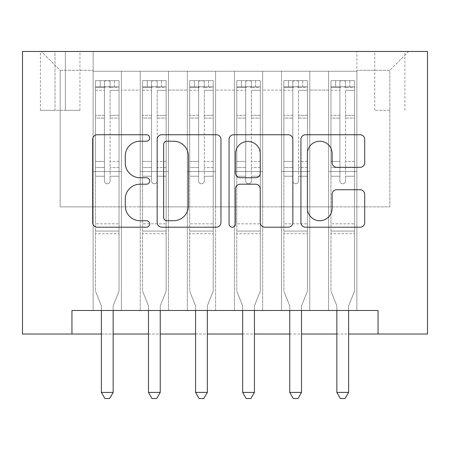 <?xml version="1.0" encoding="UTF-8"?>
<svg xmlns="http://www.w3.org/2000/svg" width="450" height="450" viewBox="0 0 450 450"><rect width="100%" height="100%" fill="white"/><g stroke="black" fill="none" stroke-linecap="round" stroke-linejoin="round"><path stroke-width="0.34" stroke-dasharray="2.25 1.69" d="M149.653 137.981A3.234 3.234 0 0 0 146.419 134.741L97.301 134.741A4.624 4.624 0 0 0 92.683 139.365L92.683 222.57A4.624 4.624 0 0 0 97.301 227.194L146.419 227.194A3.234 3.234 0 0 0 149.653 223.959A3.234 3.234 0 0 0 146.419 220.719L140.062 220.719A14.794 14.794 0 0 1 125.269 205.931L125.269 198.996A14.794 14.794 0 0 1 140.062 184.202L146.419 184.202A3.234 3.234 0 0 0 149.653 180.968A3.234 3.234 0 0 0 146.419 177.733L140.062 177.733A14.794 14.794 0 0 1 125.269 162.939L125.269 156.004A14.794 14.794 0 0 1 140.062 141.216L146.419 141.216A3.234 3.234 0 0 0 149.653 137.981M389.824 51.463L374.754 51.463L389.824 51.463M389.824 110.329L374.754 110.329L389.824 110.329M356.861 310.472L356.861 71.241L93.139 71.241L93.139 310.472L121.393 310.472L93.139 310.472L121.393 310.472L93.139 310.472L93.139 71.241L121.393 71.241L121.393 310.472L121.393 71.241L121.393 206.871L140.231 206.871L121.393 206.871L121.393 71.241L93.139 71.241L356.861 71.241L356.861 310.472L328.607 310.472L328.607 71.241L281.514 71.241L281.514 310.472L281.514 71.241L309.769 71.241L309.769 310.472L309.769 71.241L309.769 206.871L309.769 71.241L328.607 71.241L328.607 310.472L356.861 310.472L328.607 310.472L356.861 310.472L356.861 70.301L356.861 206.871L389.824 206.871L389.824 70.301L356.861 70.301L389.824 70.301L389.824 206.871L356.861 206.871L356.861 171.551L356.861 310.472M281.514 310.472L309.769 310.472L281.514 310.472L309.769 310.472L281.514 310.472L281.514 171.551L281.514 206.871L262.676 206.871L262.676 90.079L262.676 206.871L281.514 206.871L281.514 90.079L281.514 206.871L328.607 206.871L309.769 206.871L309.769 171.551L309.769 206.871L281.514 206.871L281.514 171.551L309.769 171.551L309.769 310.472L309.769 171.551L281.514 171.551L281.514 310.472M262.676 310.472L262.676 71.241L234.416 71.241L234.416 310.472L234.416 71.241L262.676 71.241L262.676 310.472L234.416 310.472L262.676 310.472L234.416 310.472L262.676 310.472L262.676 171.551L262.676 310.472M215.584 310.472L215.584 71.241L187.324 71.241L187.324 310.472L187.324 71.241L215.584 71.241L215.584 310.472L187.324 310.472L215.584 310.472L187.324 310.472L215.584 310.472L215.584 90.079L215.584 206.871L234.416 206.871L215.584 206.871L215.584 171.551L215.584 310.472M168.486 310.472L168.486 71.241L140.231 71.241L140.231 310.472L140.231 71.241L168.486 71.241L168.486 310.472L140.231 310.472L168.486 310.472L140.231 310.472L168.486 310.472L168.486 171.551L168.486 310.472M328.607 90.079L328.607 206.871L328.607 71.241L328.607 90.079L309.769 90.079L328.607 90.079M234.416 90.079L234.416 206.871L234.416 71.241L215.584 71.241L215.584 90.079L215.584 71.241L234.416 71.241L234.416 90.079L215.584 90.079L234.416 90.079M168.486 90.079L168.486 206.871L168.486 71.241L168.486 90.079L187.324 90.079L187.324 206.871L168.486 206.871L187.324 206.871L187.324 71.241L168.486 71.241L187.324 71.241L187.324 90.079L168.486 90.079M71.949 334.018L71.949 310.472L71.949 334.018L71.949 310.472L378.051 310.472L71.949 310.472L378.051 310.472L378.051 334.018L22.5 334.018L22.5 51.463L427.5 51.463L427.5 334.018L378.051 334.018L378.051 310.472L378.051 334.018M54.996 51.463L40.393 51.463L54.996 51.463L54.996 110.329L40.393 110.329L65.357 110.329L54.996 110.329L54.996 51.463M65.357 51.463L79.954 51.463L65.357 51.463L65.357 110.329L79.954 110.329L65.357 110.329L65.357 51.463M356.861 51.463L93.139 51.463L408.662 51.463L356.861 51.463L356.861 71.241L356.861 51.463M93.139 51.463L41.338 51.463L93.139 51.463L93.139 206.871L60.176 206.871L60.176 70.301L93.139 70.301L60.176 70.301L41.338 51.463L60.176 70.301L60.176 206.871L93.139 206.871L93.139 51.463M140.231 90.079L140.231 206.871L140.231 71.241L121.393 71.241L140.231 71.241L140.231 90.079L121.393 90.079L140.231 90.079M281.514 71.241L262.676 71.241L262.676 90.079L262.676 71.241L281.514 71.241L281.514 90.079L281.514 71.241M101.379 334.018L113.153 334.018M148.472 334.018L160.245 334.018M195.564 334.018L207.338 334.018M242.662 334.018L254.436 334.018M289.755 334.018L301.528 334.018M336.848 334.018L348.621 334.018M234.416 206.871L262.676 206.871L234.416 206.871L234.416 171.551L234.416 206.871M187.324 206.871L215.584 206.871L187.324 206.871L187.324 171.551L187.324 206.871M140.231 206.871L168.486 206.871L168.486 171.551L168.486 206.871L140.231 206.871L140.231 171.551L168.486 171.551L140.231 171.551L140.231 310.472L140.231 206.871M93.139 206.871L121.393 206.871L121.393 171.551L121.393 310.472L121.393 171.551L121.393 206.871L93.139 206.871L93.139 171.551L121.393 171.551L93.139 171.551L93.139 310.472L93.139 206.871M328.607 206.871L356.861 206.871L328.607 206.871L328.607 171.551L328.607 206.871M93.139 171.551L121.393 171.551L93.139 171.551M140.231 171.551L168.486 171.551L140.231 171.551M187.324 171.551L215.584 171.551L187.324 171.551L187.324 310.472L187.324 171.551L215.584 171.551L187.324 171.551M234.416 171.551L262.676 171.551L234.416 171.551L234.416 310.472L234.416 171.551L262.676 171.551L234.416 171.551M281.514 171.551L309.769 171.551L281.514 171.551M328.607 171.551L356.861 171.551L328.607 171.551L328.607 310.472L328.607 171.551L356.861 171.551L328.607 171.551M408.662 51.463L389.824 70.301L408.662 51.463M220.956 222.57L220.956 139.365A4.624 4.624 0 0 0 216.332 134.741L161.786 134.741A4.624 4.624 0 0 0 157.162 139.365L157.162 222.57A4.624 4.624 0 0 0 161.786 227.194L216.332 227.194A4.624 4.624 0 0 0 220.956 222.57M166.871 141.216A3.234 3.234 0 0 0 163.637 144.45L163.637 217.485A3.234 3.234 0 0 0 166.871 220.719L173.576 220.719A14.794 14.794 0 0 0 188.364 205.931L188.364 156.004A14.794 14.794 0 0 0 173.576 141.216L166.871 141.216M233.668 134.741L288.214 134.741A4.624 4.624 0 0 1 292.838 139.365L292.838 222.57A4.624 4.624 0 0 1 288.214 227.194L264.87 227.194A4.624 4.624 0 0 1 260.246 222.57L260.246 188.826A4.624 4.624 0 0 0 255.623 184.202L240.137 184.202A4.624 4.624 0 0 0 235.519 188.826L235.519 223.959A3.234 3.234 0 0 1 232.279 227.194A3.234 3.234 0 0 1 229.044 223.959L229.044 139.365A4.624 4.624 0 0 1 233.668 134.741M260.246 153.81A12.364 12.364 0 0 0 247.882 141.446A12.364 12.364 0 0 0 235.519 153.81L235.519 173.109A4.624 4.624 0 0 0 240.137 177.733L255.623 177.733A4.624 4.624 0 0 0 260.246 173.109L260.246 153.81M336.746 167.333L360.09 167.333A4.624 4.624 0 0 0 364.714 162.709L364.714 139.365A4.624 4.624 0 0 0 360.09 134.741L305.544 134.741A4.624 4.624 0 0 0 300.926 139.365L300.926 222.57A4.624 4.624 0 0 0 305.544 227.194L360.09 227.194A4.624 4.624 0 0 0 364.714 222.57L364.714 194.372A4.624 4.624 0 0 0 360.09 189.748L336.746 189.748A4.624 4.624 0 0 0 332.128 194.372L332.128 208.356A12.364 12.364 0 0 1 319.759 220.719A12.364 12.364 0 0 1 307.395 208.356L307.395 153.579A12.364 12.364 0 0 1 319.759 141.216A12.364 12.364 0 0 1 332.128 153.579L332.128 162.709A4.624 4.624 0 0 0 336.746 167.333M104.439 180.968A2.824 2.824 90 0 0 107.269 183.791A2.824 2.824 -90 0 1 104.439 180.968L104.439 176.248L104.439 180.968A2.824 2.824 90 0 0 107.269 183.791A2.824 2.824 90 0 0 110.093 180.968A2.824 2.824 -90 0 1 107.269 183.791A2.824 2.824 90 0 0 110.093 180.968L110.093 176.248L110.093 180.968A2.824 2.824 -90 0 1 107.269 183.791A2.824 2.824 -90 0 1 104.439 180.968L104.439 167.535L104.439 180.968M101.379 310.472L101.379 306.709A4.708 4.708 90 0 0 101.042 304.948A4.708 4.708 -90 0 1 101.379 306.709A4.708 4.708 90 0 0 101.042 304.948L95.496 291.167L101.042 304.948L95.496 291.167L95.496 176.248L95.496 223.824L95.496 176.248L104.439 176.248L95.496 176.248L104.439 176.248L95.496 176.248L95.496 161.415L104.439 161.415L95.496 161.415L95.496 118.086L104.439 118.086L95.496 118.086L95.496 90.287L104.439 90.287L95.496 90.287L95.496 86.788L95.496 176.248L95.496 167.535L104.439 167.535L95.496 167.535L95.496 115.335L104.439 115.335L104.439 167.535L104.439 115.335L95.496 115.335L95.496 87.536L104.439 87.536L104.439 115.335L104.439 81.242C106.324 80.471 108.208 80.471 110.093 81.242L110.093 88.02C110.492 86.383 104.051 86.377 104.439 88.02L104.439 176.248L104.439 88.02C104.04 86.383 110.486 86.377 110.093 88.02L110.093 81.242C108.214 80.471 106.329 80.471 104.439 81.242L104.439 87.536L95.496 87.536L95.496 80.663L119.042 80.663L119.042 86.788L95.614 86.782L118.924 86.782L114.334 86.782L114.334 80.663L95.614 80.663L100.204 80.663L100.204 86.782L95.496 86.788L95.496 80.663L95.496 86.788L114.334 86.782L100.204 86.782L100.204 80.663L114.334 80.663L114.334 86.782L119.042 86.788L119.042 80.663L95.496 80.663L95.496 291.167L95.496 223.824L95.496 291.167L101.042 304.948A4.708 4.708 -90 0 1 101.379 306.709L101.379 392.417L113.153 392.417L113.153 306.709A4.708 4.708 -90 0 1 113.496 304.948L119.042 291.167L119.042 233.713L119.042 291.167L113.496 304.948A4.708 4.708 90 0 0 113.153 306.709A4.708 4.708 -90 0 1 113.496 304.948A4.708 4.708 90 0 0 113.153 306.709L113.153 310.472M119.042 86.788L119.042 233.713L95.496 233.713L119.042 233.713L119.042 223.824L95.496 223.824L119.042 223.824L119.042 176.248L119.042 291.167L119.042 176.248L110.093 176.248L110.093 161.415L110.093 180.968L110.093 176.248L119.042 176.248L110.093 176.248L119.042 176.248L119.042 161.415L110.093 161.415L110.093 118.086L110.093 161.415L119.042 161.415L119.042 118.086L110.093 118.086L110.093 90.287L110.093 118.086L119.042 118.086L119.042 90.287L110.093 90.287L119.042 90.287L119.042 86.788M119.042 80.663L119.042 167.535L110.093 167.535L119.042 167.535L119.042 115.335L110.093 115.335L119.042 115.335L119.042 87.536L110.093 87.536L119.042 87.536L119.042 80.663M113.153 392.417L101.379 392.417L101.379 306.709L101.379 392.417L104.912 398.537L109.62 398.537L104.912 398.537L101.379 392.417L104.912 398.537L109.62 398.537L113.153 392.417L113.153 306.709L113.153 392.417L109.62 398.537L113.153 392.417L101.379 392.417M151.537 180.968A2.824 2.824 90 0 0 154.361 183.791A2.824 2.824 -90 0 1 151.537 180.968L151.537 176.248L151.537 180.968A2.824 2.824 90 0 0 154.361 183.791A2.824 2.824 90 0 0 157.185 180.968A2.824 2.824 -90 0 1 154.361 183.791A2.824 2.824 90 0 0 157.185 180.968L157.185 176.248L157.185 180.968A2.824 2.824 -90 0 1 154.361 183.791A2.824 2.824 -90 0 1 151.537 180.968L151.537 167.535L151.537 180.968M148.472 310.472L148.472 306.709A4.708 4.708 90 0 0 148.134 304.948A4.708 4.708 -90 0 1 148.472 306.709A4.708 4.708 90 0 0 148.134 304.948L142.588 291.167L148.134 304.948L142.588 291.167L142.588 176.248L142.588 223.824L142.588 176.248L151.537 176.248L142.588 176.248L151.537 176.248L142.588 176.248L142.588 161.415L151.537 161.415L142.588 161.415L142.588 118.086L151.537 118.086L142.588 118.086L142.588 90.287L151.537 90.287L142.588 90.287L142.588 86.788L142.588 176.248L142.588 167.535L151.537 167.535L142.588 167.535L142.588 115.335L151.537 115.335L151.537 167.535L151.537 115.335L142.588 115.335L142.588 87.536L151.537 87.536L151.537 115.335L151.537 81.242C153.416 80.471 155.301 80.471 157.185 81.242L157.185 88.02C157.584 86.383 151.144 86.377 151.537 88.02L151.537 176.248L151.537 88.02C151.132 86.383 157.579 86.377 157.185 88.02L157.185 81.242C155.306 80.471 153.422 80.471 151.537 81.242L151.537 87.536L142.588 87.536L142.588 80.663L166.134 80.663L166.134 86.788L142.706 86.782L166.016 86.782L161.426 86.782L161.426 80.663L142.706 80.663L147.296 80.663L147.296 86.782L142.588 86.788L142.588 80.663L142.588 86.788L161.426 86.782L147.296 86.782L147.296 80.663L161.426 80.663L161.426 86.782L166.134 86.788L166.134 80.663L142.588 80.663L142.588 291.167L142.588 223.824L142.588 291.167L148.134 304.948A4.708 4.708 -90 0 1 148.472 306.709L148.472 392.417L160.245 392.417L160.245 306.709A4.708 4.708 -90 0 1 160.588 304.948L166.134 291.167L166.134 233.713L166.134 291.167L160.588 304.948A4.708 4.708 90 0 0 160.245 306.709A4.708 4.708 -90 0 1 160.588 304.948A4.708 4.708 90 0 0 160.245 306.709L160.245 310.472M166.134 86.788L166.134 233.713L142.588 233.713L166.134 233.713L166.134 223.824L142.588 223.824L166.134 223.824L166.134 176.248L166.134 291.167L166.134 176.248L157.185 176.248L157.185 161.415L157.185 180.968L157.185 176.248L166.134 176.248L157.185 176.248L166.134 176.248L166.134 161.415L157.185 161.415L157.185 118.086L157.185 161.415L166.134 161.415L166.134 118.086L157.185 118.086L157.185 90.287L157.185 118.086L166.134 118.086L166.134 90.287L157.185 90.287L166.134 90.287L166.134 86.788M166.134 80.663L166.134 167.535L157.185 167.535L166.134 167.535L166.134 115.335L157.185 115.335L166.134 115.335L166.134 87.536L157.185 87.536L166.134 87.536L166.134 80.663M160.245 392.417L148.472 392.417L148.472 306.709L148.472 392.417L152.004 398.537L156.713 398.537L152.004 398.537L148.472 392.417L152.004 398.537L156.713 398.537L160.245 392.417L160.245 306.709L160.245 392.417L156.713 398.537L160.245 392.417L148.472 392.417M198.63 180.968A2.824 2.824 90 0 0 201.454 183.791A2.824 2.824 -90 0 1 198.63 180.968L198.63 176.248L198.63 180.968A2.824 2.824 90 0 0 201.454 183.791A2.824 2.824 90 0 0 204.278 180.968A2.824 2.824 -90 0 1 201.454 183.791A2.824 2.824 90 0 0 204.278 180.968L204.278 176.248L204.278 180.968A2.824 2.824 -90 0 1 201.454 183.791A2.824 2.824 -90 0 1 198.63 180.968L198.63 167.535L198.63 180.968M195.564 310.472L195.564 306.709A4.708 4.708 90 0 0 195.227 304.948A4.708 4.708 -90 0 1 195.564 306.709A4.708 4.708 90 0 0 195.227 304.948L189.681 291.167L195.227 304.948L189.681 291.167L189.681 176.248L189.681 223.824L189.681 176.248L198.63 176.248L189.681 176.248L198.63 176.248L189.681 176.248L189.681 161.415L198.63 161.415L189.681 161.415L189.681 118.086L198.63 118.086L189.681 118.086L189.681 90.287L198.63 90.287L189.681 90.287L189.681 86.788L189.681 176.248L189.681 167.535L198.63 167.535L189.681 167.535L189.681 115.335L198.63 115.335L198.63 167.535L198.63 115.335L189.681 115.335L189.681 87.536L198.63 87.536L198.63 115.335L198.63 81.242C200.509 80.471 202.393 80.471 204.278 81.242L204.278 88.02C204.677 86.383 198.236 86.377 198.63 88.02L198.63 176.248L198.63 88.02C198.231 86.383 204.671 86.377 204.278 88.02L204.278 81.242C202.399 80.471 200.514 80.471 198.63 81.242L198.63 87.536L189.681 87.536L189.681 80.663L213.227 80.663L213.227 86.788L189.799 86.782L213.109 86.782L208.519 86.782L208.519 80.663L189.799 80.663L194.389 80.663L194.389 86.782L189.681 86.788L189.681 80.663L189.681 86.788L208.519 86.782L194.389 86.782L194.389 80.663L208.519 80.663L208.519 86.782L213.227 86.788L213.227 80.663L189.681 80.663L189.681 291.167L189.681 223.824L189.681 291.167L195.227 304.948A4.708 4.708 -90 0 1 195.564 306.709L195.564 392.417L207.338 392.417L207.338 306.709A4.708 4.708 -90 0 1 207.681 304.948L213.227 291.167L213.227 233.713L213.227 291.167L207.681 304.948A4.708 4.708 90 0 0 207.338 306.709A4.708 4.708 -90 0 1 207.681 304.948A4.708 4.708 90 0 0 207.338 306.709L207.338 310.472M213.227 86.788L213.227 233.713L189.681 233.713L213.227 233.713L213.227 223.824L189.681 223.824L213.227 223.824L213.227 176.248L213.227 291.167L213.227 176.248L204.278 176.248L204.278 161.415L204.278 180.968L204.278 176.248L213.227 176.248L204.278 176.248L213.227 176.248L213.227 161.415L204.278 161.415L204.278 118.086L204.278 161.415L213.227 161.415L213.227 118.086L204.278 118.086L204.278 90.287L204.278 118.086L213.227 118.086L213.227 90.287L204.278 90.287L213.227 90.287L213.227 86.788M213.227 80.663L213.227 167.535L204.278 167.535L213.227 167.535L213.227 115.335L204.278 115.335L213.227 115.335L213.227 87.536L204.278 87.536L213.227 87.536L213.227 80.663M207.338 392.417L195.564 392.417L195.564 306.709L195.564 392.417L199.097 398.537L203.811 398.537L199.097 398.537L195.564 392.417L199.097 398.537L203.811 398.537L207.338 392.417L207.338 306.709L207.338 392.417L203.811 398.537L207.338 392.417L195.564 392.417M245.722 180.968A2.824 2.824 90 0 0 248.546 183.791A2.824 2.824 -90 0 1 245.722 180.968L245.722 176.248L245.722 180.968A2.824 2.824 90 0 0 248.546 183.791A2.824 2.824 90 0 0 251.37 180.968A2.824 2.824 -90 0 1 248.546 183.791A2.824 2.824 90 0 0 251.37 180.968L251.37 176.248L251.37 180.968A2.824 2.824 -90 0 1 248.546 183.791A2.824 2.824 -90 0 1 245.722 180.968L245.722 167.535L245.722 180.968M242.662 310.472L242.662 306.709A4.708 4.708 90 0 0 242.319 304.948A4.708 4.708 -90 0 1 242.662 306.709A4.708 4.708 90 0 0 242.319 304.948L236.773 291.167L242.319 304.948L236.773 291.167L236.773 176.248L236.773 223.824L236.773 176.248L245.722 176.248L236.773 176.248L245.722 176.248L236.773 176.248L236.773 161.415L245.722 161.415L236.773 161.415L236.773 118.086L245.722 118.086L236.773 118.086L236.773 90.287L245.722 90.287L236.773 90.287L236.773 86.788L236.773 176.248L236.773 167.535L245.722 167.535L236.773 167.535L236.773 115.335L245.722 115.335L245.722 167.535L245.722 115.335L236.773 115.335L236.773 87.536L245.722 87.536L245.722 115.335L245.722 81.242C247.601 80.471 249.486 80.471 251.37 81.242L251.37 88.02C251.769 86.383 245.329 86.377 245.722 88.02L245.722 176.248L245.722 88.02C245.323 86.383 251.764 86.377 251.37 88.02L251.37 81.242C249.491 80.471 247.607 80.471 245.722 81.242L245.722 87.536L236.773 87.536L236.773 80.663L260.319 80.663L260.319 86.788L236.891 86.782L260.201 86.782L255.611 86.782L255.611 80.663L236.891 80.663L241.481 80.663L241.481 86.782L236.773 86.788L236.773 80.663L236.773 86.788L255.611 86.782L241.481 86.782L241.481 80.663L255.611 80.663L255.611 86.782L260.319 86.788L260.319 80.663L236.773 80.663L236.773 291.167L236.773 223.824L236.773 291.167L242.319 304.948A4.708 4.708 -90 0 1 242.662 306.709L242.662 392.417L254.436 392.417L254.436 306.709A4.708 4.708 -90 0 1 254.773 304.948L260.319 291.167L260.319 233.713L260.319 291.167L254.773 304.948A4.708 4.708 90 0 0 254.436 306.709A4.708 4.708 -90 0 1 254.773 304.948A4.708 4.708 90 0 0 254.436 306.709L254.436 310.472M260.319 86.788L260.319 233.713L236.773 233.713L260.319 233.713L260.319 223.824L236.773 223.824L260.319 223.824L260.319 176.248L260.319 291.167L260.319 176.248L251.37 176.248L251.37 161.415L251.37 180.968L251.37 176.248L260.319 176.248L251.37 176.248L260.319 176.248L260.319 161.415L251.37 161.415L251.37 118.086L251.37 161.415L260.319 161.415L260.319 118.086L251.37 118.086L251.37 90.287L251.37 118.086L260.319 118.086L260.319 90.287L251.37 90.287L260.319 90.287L260.319 86.788M260.319 80.663L260.319 167.535L251.37 167.535L260.319 167.535L260.319 115.335L251.37 115.335L260.319 115.335L260.319 87.536L251.37 87.536L260.319 87.536L260.319 80.663M254.436 392.417L242.662 392.417L242.662 306.709L242.662 392.417L246.189 398.537L250.903 398.537L246.189 398.537L242.662 392.417L246.189 398.537L250.903 398.537L254.436 392.417L254.436 306.709L254.436 392.417L250.903 398.537L254.436 392.417L242.662 392.417M292.815 180.968A2.824 2.824 90 0 0 295.639 183.791A2.824 2.824 -90 0 1 292.815 180.968L292.815 176.248L292.815 180.968A2.824 2.824 90 0 0 295.639 183.791A2.824 2.824 90 0 0 298.463 180.968A2.824 2.824 -90 0 1 295.639 183.791A2.824 2.824 90 0 0 298.463 180.968L298.463 176.248L298.463 180.968A2.824 2.824 -90 0 1 295.639 183.791A2.824 2.824 -90 0 1 292.815 180.968L292.815 167.535L292.815 180.968M289.755 310.472L289.755 306.709A4.708 4.708 90 0 0 289.412 304.948A4.708 4.708 -90 0 1 289.755 306.709A4.708 4.708 90 0 0 289.412 304.948L283.866 291.167L289.412 304.948L283.866 291.167L283.866 176.248L283.866 223.824L283.866 176.248L292.815 176.248L283.866 176.248L292.815 176.248L283.866 176.248L283.866 161.415L292.815 161.415L283.866 161.415L283.866 118.086L292.815 118.086L283.866 118.086L283.866 90.287L292.815 90.287L283.866 90.287L283.866 86.788L283.866 176.248L283.866 167.535L292.815 167.535L283.866 167.535L283.866 115.335L292.815 115.335L292.815 167.535L292.815 115.335L283.866 115.335L283.866 87.536L292.815 87.536L292.815 115.335L292.815 81.242C294.694 80.471 296.578 80.471 298.463 81.242L298.463 88.02C298.868 86.383 292.421 86.377 292.815 88.02L292.815 176.248L292.815 88.02C292.416 86.383 298.856 86.377 298.463 88.02L298.463 81.242C296.584 80.471 294.699 80.471 292.815 81.242L292.815 87.536L283.866 87.536L283.866 80.663L307.412 80.663L307.412 86.788L283.984 86.782L307.294 86.782L302.704 86.782L302.704 80.663L283.984 80.663L288.574 80.663L288.574 86.782L283.866 86.788L283.866 80.663L283.866 86.788L302.704 86.782L288.574 86.782L288.574 80.663L302.704 80.663L302.704 86.782L307.412 86.788L307.412 80.663L283.866 80.663L283.866 291.167L283.866 223.824L283.866 291.167L289.412 304.948A4.708 4.708 -90 0 1 289.755 306.709L289.755 392.417L301.528 392.417L301.528 306.709A4.708 4.708 -90 0 1 301.866 304.948L307.412 291.167L307.412 233.713L307.412 291.167L301.866 304.948A4.708 4.708 90 0 0 301.528 306.709A4.708 4.708 -90 0 1 301.866 304.948A4.708 4.708 90 0 0 301.528 306.709L301.528 310.472M307.412 86.788L307.412 233.713L283.866 233.713L307.412 233.713L307.412 223.824L283.866 223.824L307.412 223.824L307.412 176.248L307.412 291.167L307.412 176.248L298.463 176.248L298.463 161.415L298.463 180.968L298.463 176.248L307.412 176.248L298.463 176.248L307.412 176.248L307.412 161.415L298.463 161.415L298.463 118.086L298.463 161.415L307.412 161.415L307.412 118.086L298.463 118.086L298.463 90.287L298.463 118.086L307.412 118.086L307.412 90.287L298.463 90.287L307.412 90.287L307.412 86.788M307.412 80.663L307.412 167.535L298.463 167.535L307.412 167.535L307.412 115.335L298.463 115.335L307.412 115.335L307.412 87.536L298.463 87.536L307.412 87.536L307.412 80.663M301.528 392.417L289.755 392.417L289.755 306.709L289.755 392.417L293.287 398.537L297.996 398.537L293.287 398.537L289.755 392.417L293.287 398.537L297.996 398.537L301.528 392.417L301.528 306.709L301.528 392.417L297.996 398.537L301.528 392.417L289.755 392.417M339.907 180.968A2.824 2.824 90 0 0 342.731 183.791A2.824 2.824 -90 0 1 339.907 180.968L339.907 176.248L339.907 180.968A2.824 2.824 90 0 0 342.731 183.791A2.824 2.824 90 0 0 345.561 180.968A2.824 2.824 -90 0 1 342.731 183.791A2.824 2.824 90 0 0 345.561 180.968L345.561 176.248L345.561 180.968A2.824 2.824 -90 0 1 342.731 183.791A2.824 2.824 -90 0 1 339.907 180.968L339.907 167.535L339.907 180.968M336.848 310.472L336.848 306.709A4.708 4.708 90 0 0 336.504 304.948A4.708 4.708 -90 0 1 336.848 306.709A4.708 4.708 90 0 0 336.504 304.948L330.958 291.167L336.504 304.948L330.958 291.167L330.958 176.248L330.958 223.824L330.958 176.248L339.907 176.248L330.958 176.248L339.907 176.248L330.958 176.248L330.958 161.415L339.907 161.415L330.958 161.415L330.958 118.086L339.907 118.086L330.958 118.086L330.958 90.287L339.907 90.287L330.958 90.287L330.958 86.788L330.958 176.248L330.958 167.535L339.907 167.535L330.958 167.535L330.958 115.335L339.907 115.335L339.907 167.535L339.907 115.335L330.958 115.335L330.958 87.536L339.907 87.536L339.907 115.335L339.907 81.242C341.786 80.471 343.671 80.471 345.561 81.242L345.561 88.02C345.96 86.383 339.514 86.377 339.907 88.02L339.907 176.248L339.907 88.02C339.508 86.383 345.949 86.377 345.561 88.02L345.561 81.242C343.676 80.471 341.792 80.471 339.907 81.242L339.907 87.536L330.958 87.536L330.958 80.663L354.504 80.663L354.504 86.788L331.076 86.782L354.386 86.782L349.796 86.782L349.796 80.663L331.076 80.663L335.666 80.663L335.666 86.782L330.958 86.788L330.958 80.663L330.958 86.788L349.796 86.782L335.666 86.782L335.666 80.663L349.796 80.663L349.796 86.782L354.504 86.788L354.504 80.663L330.958 80.663L330.958 291.167L330.958 223.824L330.958 291.167L336.504 304.948A4.708 4.708 -90 0 1 336.848 306.709L336.848 392.417L348.621 392.417L348.621 306.709A4.708 4.708 -90 0 1 348.958 304.948L354.504 291.167L354.504 233.713L354.504 291.167L348.958 304.948A4.708 4.708 90 0 0 348.621 306.709A4.708 4.708 -90 0 1 348.958 304.948A4.708 4.708 90 0 0 348.621 306.709L348.621 310.472M354.504 86.788L354.504 233.713L330.958 233.713L354.504 233.713L354.504 223.824L330.958 223.824L354.504 223.824L354.504 176.248L354.504 291.167L354.504 176.248L345.561 176.248L345.561 161.415L345.561 180.968L345.561 176.248L354.504 176.248L345.561 176.248L354.504 176.248L354.504 161.415L345.561 161.415L345.561 118.086L345.561 161.415L354.504 161.415L354.504 118.086L345.561 118.086L345.561 90.287L345.561 118.086L354.504 118.086L354.504 90.287L345.561 90.287L354.504 90.287L354.504 86.788M354.504 80.663L354.504 167.535L345.561 167.535L354.504 167.535L354.504 115.335L345.561 115.335L354.504 115.335L354.504 87.536L345.561 87.536L354.504 87.536L354.504 80.663M348.621 392.417L336.848 392.417L336.848 306.709L336.848 392.417L340.38 398.537L345.088 398.537L340.38 398.537L336.848 392.417L340.38 398.537L345.088 398.537L348.621 392.417L348.621 306.709L348.621 392.417L345.088 398.537L348.621 392.417L336.848 392.417M281.514 90.079L262.676 90.079L281.514 90.079M118.924 80.663L95.614 80.663L118.924 80.663M95.614 86.782L118.924 86.782L95.614 86.782M119.042 231.058L95.496 231.058L119.042 231.058M104.439 88.02L104.439 81.242M110.093 88.02L110.093 81.242M166.016 80.663L142.706 80.663L166.016 80.663M142.706 86.782L166.016 86.782L142.706 86.782M166.134 231.058L142.588 231.058L166.134 231.058M151.537 88.02L151.537 81.242M213.109 80.663L189.799 80.663L213.109 80.663M189.799 86.782L213.109 86.782L189.799 86.782M213.227 231.058L189.681 231.058L213.227 231.058M198.63 88.02L198.63 81.242M260.201 80.663L236.891 80.663L260.201 80.663M236.891 86.782L260.201 86.782L236.891 86.782M260.319 231.058L236.773 231.058L260.319 231.058M245.722 88.02L245.722 81.242M307.294 80.663L283.984 80.663L307.294 80.663M283.984 86.782L307.294 86.782L283.984 86.782M307.412 231.058L283.866 231.058L307.412 231.058M292.815 88.02L292.815 81.242M157.185 88.02L157.185 81.242M204.278 88.02L204.278 81.242M251.37 88.02L251.37 81.242M298.463 88.02L298.463 81.242M354.386 80.663L331.076 80.663L354.386 80.663M331.076 86.782L354.386 86.782L331.076 86.782M354.504 231.058L330.958 231.058L354.504 231.058M339.907 88.02L339.907 81.242M345.561 88.02L345.561 81.242M374.754 110.329L374.754 51.463M40.393 110.329L40.393 51.463M79.954 110.329L79.954 51.463M404.893 110.329L404.893 51.463"/><path stroke-width="0.67" d="M149.653 137.981A3.234 3.234 0 0 0 146.419 134.741L97.301 134.741A4.624 4.624 0 0 0 92.683 139.365L92.683 222.57A4.624 4.624 0 0 0 97.301 227.194L146.419 227.194A3.234 3.234 0 0 0 149.653 223.959A3.234 3.234 0 0 0 146.419 220.719L140.062 220.719A14.794 14.794 0 0 1 125.269 205.931L125.269 198.996A14.794 14.794 0 0 1 140.062 184.202L146.419 184.202A3.234 3.234 0 0 0 149.653 180.968A3.234 3.234 0 0 0 146.419 177.733L140.062 177.733A14.794 14.794 0 0 1 125.269 162.939L125.269 156.004A14.794 14.794 0 0 1 140.062 141.216L146.419 141.216A3.234 3.234 0 0 0 149.653 137.981M360.09 167.333A4.624 4.624 0 0 0 364.714 162.709L364.714 139.365A4.624 4.624 0 0 0 360.09 134.741L305.544 134.741A4.624 4.624 0 0 0 300.926 139.365L300.926 222.57A4.624 4.624 0 0 0 305.544 227.194L360.09 227.194A4.624 4.624 0 0 0 364.714 222.57L364.714 194.372A4.624 4.624 0 0 0 360.09 189.748L336.746 189.748A4.624 4.624 0 0 0 332.128 194.372L332.128 208.356A12.364 12.364 0 0 1 319.759 220.719A12.364 12.364 0 0 1 307.395 208.356L307.395 153.579A12.364 12.364 0 0 1 319.759 141.216A12.364 12.364 0 0 1 332.128 153.579L332.128 162.709A4.624 4.624 0 0 0 336.746 167.333L360.09 167.333M71.949 334.018L71.949 310.472L378.051 310.472L378.051 334.018L427.5 334.018L427.5 51.463L22.5 51.463L22.5 334.018L101.379 334.018M220.956 139.365A4.624 4.624 0 0 0 216.332 134.741L161.786 134.741A4.624 4.624 0 0 0 157.162 139.365L157.162 222.57A4.624 4.624 0 0 0 161.786 227.194L216.332 227.194A4.624 4.624 0 0 0 220.956 222.57L220.956 139.365M233.668 134.741L288.214 134.741A4.624 4.624 0 0 1 292.838 139.365L292.838 222.57A4.624 4.624 0 0 1 288.214 227.194L264.87 227.194A4.624 4.624 0 0 1 260.246 222.57L260.246 188.826A4.624 4.624 0 0 0 255.623 184.202L240.137 184.202A4.624 4.624 0 0 0 235.519 188.826L235.519 223.959A3.234 3.234 0 0 1 232.279 227.194A3.234 3.234 0 0 1 229.044 223.959L229.044 139.365A4.624 4.624 0 0 1 233.668 134.741M113.153 334.018L148.472 334.018M160.245 334.018L195.564 334.018M207.338 334.018L242.662 334.018M254.436 334.018L289.755 334.018M301.528 334.018L336.848 334.018M348.621 334.018L378.051 334.018M166.871 141.216A3.234 3.234 0 0 0 163.637 144.45L163.637 217.485A3.234 3.234 0 0 0 166.871 220.719L173.576 220.719A14.794 14.794 0 0 0 188.364 205.931L188.364 156.004A14.794 14.794 0 0 0 173.576 141.216L166.871 141.216M260.246 153.81A12.364 12.364 0 0 0 247.882 141.446A12.364 12.364 0 0 0 235.519 153.81L235.519 173.109A4.624 4.624 0 0 0 240.137 177.733L255.623 177.733A4.624 4.624 0 0 0 260.246 173.109L260.246 153.81M113.153 310.472L113.153 392.417L101.379 392.417L101.379 310.472M113.153 392.417L109.62 398.537L104.912 398.537L101.379 392.417M160.245 310.472L160.245 392.417L148.472 392.417L148.472 310.472M160.245 392.417L156.713 398.537L152.004 398.537L148.472 392.417M207.338 310.472L207.338 392.417L195.564 392.417L195.564 310.472M207.338 392.417L203.811 398.537L199.097 398.537L195.564 392.417M254.436 310.472L254.436 392.417L242.662 392.417L242.662 310.472M254.436 392.417L250.903 398.537L246.189 398.537L242.662 392.417M301.528 310.472L301.528 392.417L289.755 392.417L289.755 310.472M301.528 392.417L297.996 398.537L293.287 398.537L289.755 392.417M348.621 310.472L348.621 392.417L336.848 392.417L336.848 310.472M348.621 392.417L345.088 398.537L340.38 398.537L336.848 392.417"/></g></svg>
